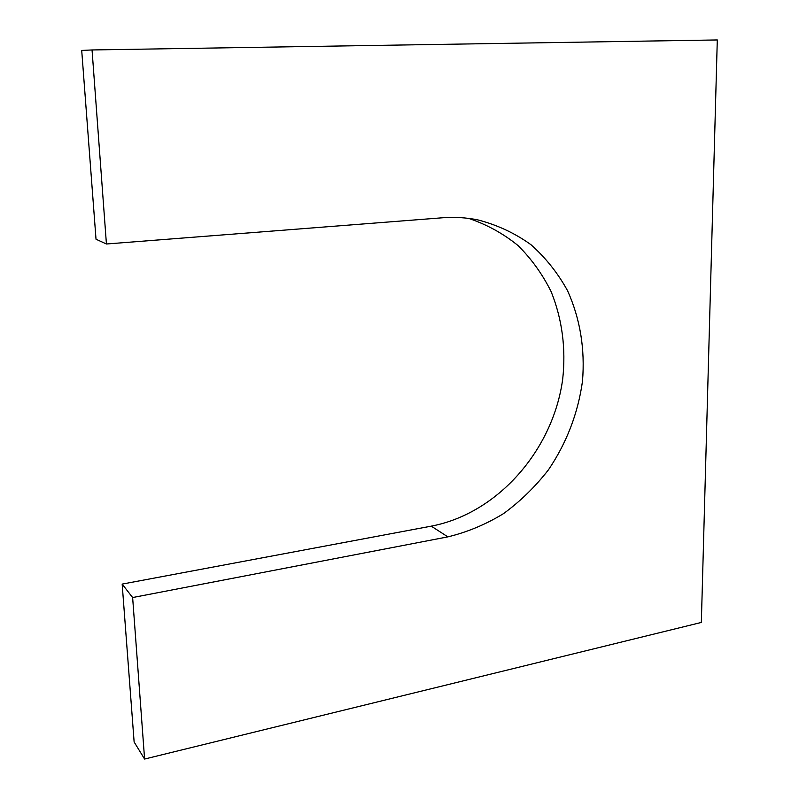<?xml version="1.0" encoding="UTF-8"?>
<svg xmlns="http://www.w3.org/2000/svg" width="799" height="799" viewBox="0 0 799 799"><rect width="100%" height="100%" fill="white"/><g stroke="black" fill="none" stroke-linecap="round" stroke-linejoin="round"><path stroke-width="1.2" d="M468.733 218.407C486.871 224.539 503.3 233.578 518.022 245.543C531.495 258.926 542.531 274.307 551.14 291.665C562.186 319.181 566.042 348.314 562.706 379.066C553.158 449.987 497.837 513.477 431.25 526.151L447.869 536.868C467.395 532.134 485.982 524.364 503.62 513.557C520.439 501.233 535.38 486.641 548.464 469.812C566.671 442.846 578.007 413.333 582.481 381.253C585.148 349.063 580.194 318.911 567.6 290.786C557.912 273.158 545.697 257.787 530.945 244.684C514.936 233.178 497.238 224.918 477.842 219.895C466.276 217.568 454.401 216.869 442.217 217.797L106.427 243.995L92.045 49.957L717.292 39.95L701.342 622.441L144.599 759.05L132.634 597.542L122.167 584.099L134.132 742.011L144.599 759.05M447.869 536.868L132.634 597.542M431.25 526.151L122.167 584.099M92.045 49.957L81.708 50.437L96.02 239.231L106.427 243.995"/></g></svg>
